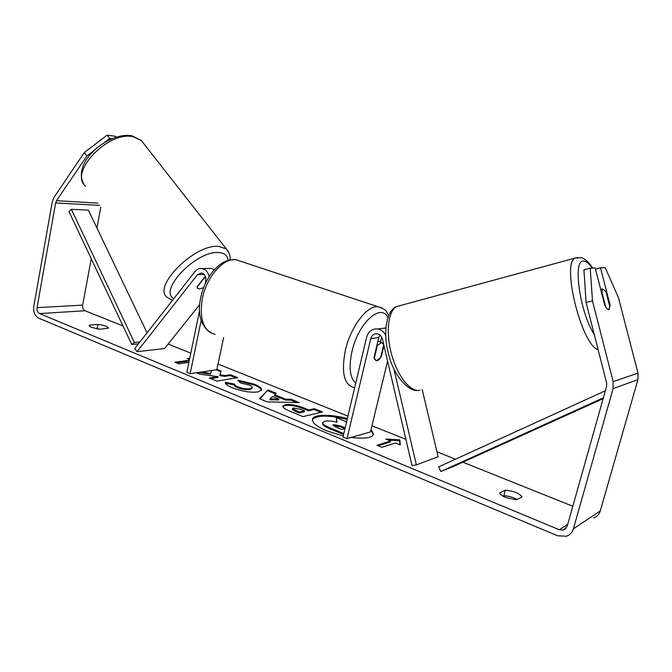 <?xml version="1.0" encoding="UTF-8"?>
<svg xmlns="http://www.w3.org/2000/svg" width="672" height="672" viewBox="0 0 672 672"><rect width="100%" height="100%" fill="white"/><g stroke="black" fill="none" stroke-linecap="round" stroke-linejoin="round"><path stroke-width="1.01" d="M205.321 276.268L197.114 286.658L197.669 288.397L199.525 288.884L203.549 287.776M199.676 304.618L164.539 348.566L137.012 351.7L134.736 348.592L195.048 271.505C197.039 269.086 199.416 268.111 202.188 268.565C205.75 269.489 208.068 272.168 209.135 276.595M214.36 269.707L211.436 268.405L208.639 268.447M137.012 351.7L197.518 274.638L201.65 272.933C204.809 274.033 206.161 276.62 205.724 280.711L204.977 284.323M199.559 310.64L186.833 372.338L190.134 373.708L201.172 320.359M223.608 337.613L216.821 369.726L190.134 373.708M205.724 277.595L203.7 278.326M197.408 288.112L199.525 288.884M197.098 287.078L203.851 278.527M347.348 418.572C330.565 413.969 313.261 414.179 312.446 419.286C312.06 422.73 316.772 426.577 326.6 430.828L343.232 435.985M351.313 437.447C364.552 439.018 371.952 437.926 373.523 434.171L371.095 429.358M373.38 434.608L370.885 430.223M89.586 325.063L89.149 325.55L91.484 327.415L99.826 329.255L108.452 328.104C107.646 326.424 104.118 325.198 97.86 324.416L89.586 325.063L89.384 326.155M505.823 497.515C502.068 495.902 500.002 494.382 499.632 492.954L505.361 490.14C513.677 490.98 519.246 493.248 522.085 496.944L516.508 499.867L505.823 497.515M609.479 305.39L610.134 305.222L600.499 267.817L595.501 269.153M608.664 309.767L609.773 306.541L605.942 291.656L602.7 288.994L601.835 291.984L605.707 307.054L607.337 309.263L609.067 309.607L610.134 305.222M211.512 370.516L210.697 373.388L201.23 372.053M196.535 372.75L200.164 374.254L217.997 376.664L209.353 378.034L216.821 381.108L237.686 377.681L230.32 374.707L225.011 375.547L219.971 374.825L221.038 370.952L216.913 369.281M274.663 394.75L285.642 399.202L291.127 399.294L299.326 402.612L267.112 401.839L259.493 398.698L267.918 389.911L276.142 393.238L274.478 395.581L285.457 400.042L285.642 399.202M586.068 302.45L583.934 269.842L590.218 268.162L592.486 300.846L586.068 302.45L606.614 382.956L606.589 386.434L567.185 526.26L563.598 530.015L559.314 529.754L39.497 313.572C37.565 312.472 36.75 310.498 37.044 307.65L55.633 202.91L56.507 200.684L86.881 155.938L84.286 152.603L107.117 135.156L109.754 138.466L104.765 142.271M572.821 506.268L462.857 462.193M455.44 459.22L436.951 451.811M405.896 439.362L371.969 425.762M347.928 416.128L218.014 364.048M190.789 353.136L168.143 344.056M123.001 325.962L85.05 310.75C83.152 309.708 82.354 307.826 82.648 305.113L91.249 258.737M189.479 359.503L187.093 358.537L189.63 358.756M188.882 362.393L178.618 363.779L174.779 362.2L189.319 360.276M395.43 442.974L400.302 444.948L399.832 439.832L385.77 439.06L390.592 441.008L376.958 445.284L381.872 447.3L395.43 442.974M285.079 404.762L285.138 404.754C290.43 403.964 296.982 405.149 304.811 408.307L308.843 409.945L314.336 408.685L322.51 411.986L303.005 416.615L290.186 411.34C285.037 409.181 282.568 407.442 282.769 406.123L285.079 404.762L284.945 405.602C290.237 404.813 296.797 405.997 304.618 409.156L308.65 410.794L308.843 409.945M237.812 380.134L254.377 384.199C259.451 386.316 261.878 388.214 261.66 389.894L258.098 391.902C250.824 392.843 242.332 391.499 232.613 387.87C227.304 385.568 224.902 383.72 225.406 382.326L234.478 384.073C234.385 384.947 235.561 385.904 238.022 386.954C242.483 388.592 246.506 389.164 250.093 388.668L252.202 387.542C252.344 386.803 251.294 385.955 249.043 385.006L240.408 382.939L237.812 380.134M592.486 300.846L613.15 381.62L613.091 388.601L573.401 528.83C572.267 532.501 569.94 534.979 566.42 536.248L557.626 535.786L38.682 318.142C34.835 315.941 33.205 311.993 33.793 306.306L52.282 201.793L54.012 197.35L84.286 152.603M503.026 496.171L503.849 495.76C508.326 495.902 512.786 497.146 517.238 499.481M99.221 329.204L97.583 328.994M116.172 137.138L115.5 136.307L107.117 135.156M111.779 138.734L109.754 138.466M93.937 150.545L86.881 155.938M604.96 305.92L595.207 267.994L590.218 268.162M600.499 267.817L605.237 267.666L618.509 297.805L637.997 373.136L637.93 379.655L600.256 510.922C599.18 514.366 596.971 516.701 593.628 517.919M96.944 228.026L100.834 207.06M505.361 490.14L503.849 495.76M97.86 324.416L97.012 328.902M343.594 434.456L330.658 429.114C325.987 427.157 323.333 425.586 322.694 424.393L322.652 422.57L324.794 421.235C327.944 420.58 332.018 420.932 336.991 422.302L336.319 417.682L346.03 421.604L346.248 423.242M322.694 424.393L322.652 422.57M343.804 433.566L330.859 428.232C326.189 426.275 323.534 424.704 322.896 423.52M336.655 422.209L336.319 417.682M347.147 419.42C328.289 414.935 316.697 415.036 312.388 419.723M189.151 361.066L176.215 362.796M390.592 441.008L390.373 441.89L378.109 445.754M399.991 444.822L399.613 440.706L388.307 440.084M399.613 440.706L399.832 439.832M278.964 399.092L272.622 396.514L270.06 398.941L278.964 399.092L278.771 399.932L269.875 399.781L270.06 398.941M285.457 400.042L290.942 400.134L291.127 399.294M290.942 400.134L296.923 402.553M259.938 398.882L267.918 389.911M267.733 390.734L275.512 393.884M293.429 408.022L292.564 408.534L299.368 412.121L304.601 410.92L300.728 409.34L293.429 408.022M292.564 408.534L292.37 409.391L295.319 411.398L299.174 412.978L299.368 412.121M299.174 412.978L304.408 411.776L304.601 410.92M308.65 410.794L314.143 409.525L314.336 408.685M314.143 409.525L321.065 412.331M282.786 406.568L284.886 405.619M211.571 370.507L210.529 374.203L198.332 372.49M210.529 374.203L210.697 373.388M220.819 371.734L216.115 369.827M236.141 377.941L230.152 375.514L224.834 376.362L219.803 375.64L219.971 374.825M224.834 376.362L225.011 375.547M230.152 375.514L230.32 374.707M217.997 376.664L217.82 377.479L210.748 378.613M238.678 381.066L254.201 385.022C258.812 386.938 261.248 388.702 261.5 390.298M225.532 383.208L234.301 384.905L234.478 384.073M234.301 384.905C234.2 385.77 235.385 386.736 237.846 387.794C242.298 389.424 246.322 389.995 249.908 389.5L252.017 388.366L252.202 387.542M345.164 427.812L340.553 425.93L333.682 424.654L332.926 425.124L335.983 427.174L341.645 429.5L344.98 428.593M344.82 428.635L340.343 426.804L333.152 425.628M380.747 328.591L385.812 328.037M385.711 335.345C383.872 331.75 381.167 329.624 377.614 328.969C372.086 328.616 368.424 331.346 366.626 337.159L342.98 437.027L346.987 438.69L370.768 338.612C371.809 335.244 373.926 333.648 377.126 333.833C379.831 334.379 381.604 336.151 382.452 339.142L412.037 465.637L416.38 464.856L393.826 368.626M383.964 345.601L381.343 356.504C379.63 359.352 377.933 360.78 376.261 360.788L373.951 357.748L378.79 337.52L379.915 335.059M416.38 464.856L438.136 456.817L422.176 389.382M387.584 361.091L370.482 431.92L346.987 438.69M381.62 337.033L380.411 342.065M376.891 345.467L377.303 345.61L374.17 358.714L376.261 360.788L380.638 357.613L383.746 344.677M383.695 344.467L381.62 342.493L377.303 345.61M601.398 292.093L601.835 291.984M603.38 397.807L440.782 471.509L453.415 466.469L603.137 398.664M605.363 390.776L438.673 466.872L440.782 471.509M147.059 332.842L88.393 210.143L71.35 209.286L68.947 211.512L131.762 344.526L138.466 343.82M139.978 341.897L134.383 342.468L131.762 344.526M71.35 209.286L134.383 342.468M204.229 274.478L197.518 274.638M85.487 186.186C68.636 172.46 108.074 130.864 133.014 136.676L141.296 140.482L143.581 143.396M228.127 251.152L226.355 248.993L218.694 246.389C194.964 243.718 152.04 286.541 167.143 297.284L172.376 300.485M173.88 298.561C157.802 290.648 196.594 250.32 218.644 252.554C224.549 252.932 227.682 255.545 228.052 260.392M567.731 524.311L559.314 529.754M85.05 310.75L39.497 313.572M97.936 203.12L56.507 200.684M99.599 205.38L55.633 202.91M82.648 305.113L37.044 307.65M637.997 373.136L613.15 381.62M637.93 379.655L613.091 388.601M600.256 510.922L573.401 528.83M330.658 429.114L330.859 428.232M295.319 411.398L295.52 410.542M284.945 405.602L285.138 404.754M304.618 409.156L304.811 408.307M254.201 385.022L254.377 384.199M237.846 387.794L238.022 386.954M249.908 389.5L250.093 388.668M249.967 389.491L250.152 388.66M333.421 425.544L333.631 424.67M333.48 425.527L333.682 424.654M340.343 426.804L340.553 425.93M378.79 337.52L370.768 338.612M354.673 387.668L354.169 387.584C344.089 385.048 341.141 372.7 345.316 350.54C350.498 327.104 366.895 305.449 377.79 306.659L382.234 308.07M387.836 317.419C380.78 302.602 358.067 323.24 351.918 351.658C348.634 367.466 349.919 377.95 355.748 383.107M241.307 261.475L235.939 259.694C223.432 257.771 206.464 276.948 202.322 298.628C199.214 319.192 203.482 331.103 215.116 334.362M598.122 349.667C581.952 345.811 561.422 264.314 574.862 258.149L578.046 257.41M592.276 268.094C589.126 263.558 586.303 261.232 583.808 261.114C572.393 258.619 579.608 312.094 594.258 334.53M400.512 305.508L396.505 306.592C388.004 311.144 385.56 333.136 391.734 354.95C397.807 376.807 410.894 392.683 420.017 390.239M211.436 268.405L202.188 268.565M83.563 183.649C71.912 161.734 108.973 131.519 131.838 135.794L141.296 140.482L226.355 248.993C229.538 253.016 230.706 256.662 229.858 259.921M566.034 528.419L563.598 530.015M385.577 328.003L377.614 328.969M210.134 332.506C200.483 325.105 197.333 313.454 200.693 297.57C202.885 287.498 207.01 278.712 213.058 271.211C219.442 264.398 224.54 259.35 235.939 259.694L377.79 306.659C388.416 310.145 385.896 311.984 388.676 315.26M377.908 341.191L381.62 342.493M592.738 268.078C588.328 261.198 583.33 257.771 581.087 257.72L574.862 258.149L396.505 306.592C386.131 310.657 382.595 333.841 388.819 354.85C393.767 376.513 409.685 392.045 417.421 390.449M600.734 289.489L602.7 288.994"/></g></svg>
